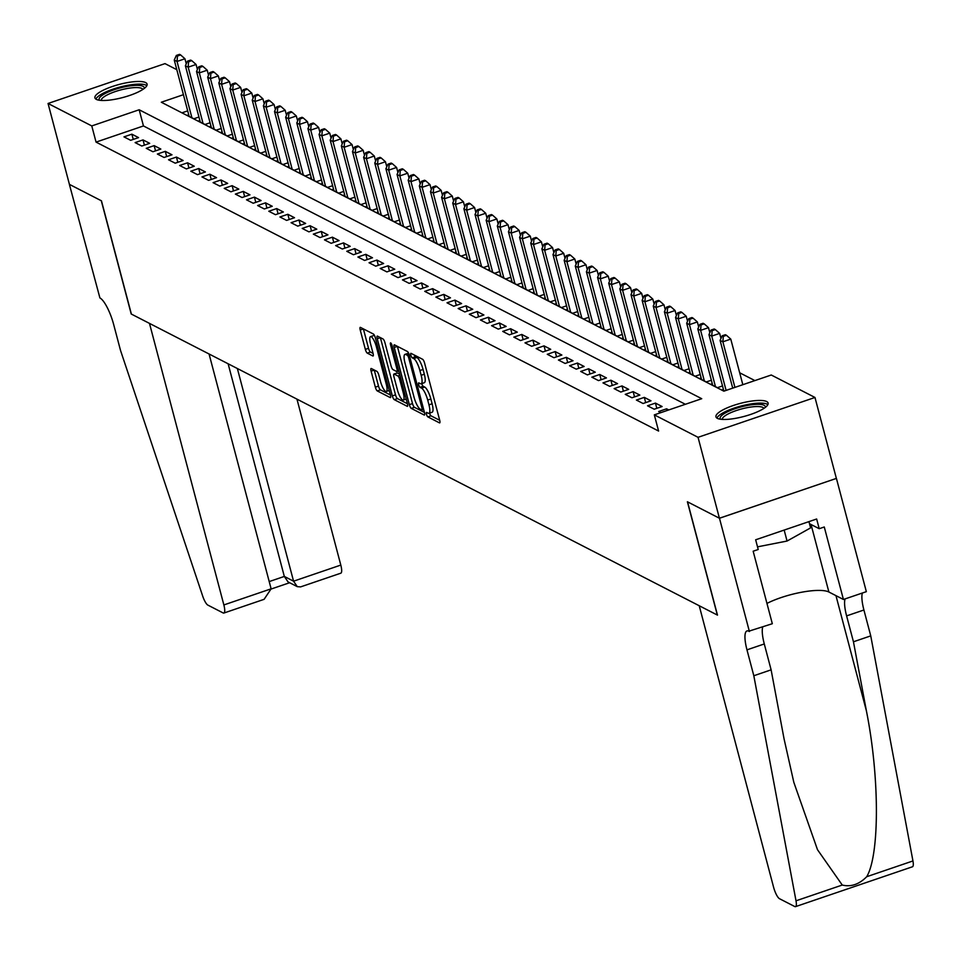 <?xml version="1.0" encoding="UTF-8"?>
<svg xmlns="http://www.w3.org/2000/svg" width="961" height="961" viewBox="0 0 961 961"><rect width="100%" height="100%" fill="white"/><g stroke="black" fill="none" stroke-linecap="round" stroke-linejoin="round"><path stroke-width="1.44" d="M426.468 414.263A2.378 0.625 -108.8 0 0 427.813 416.882L439.429 422.852A3.4 0.889 -108.8 0 0 439.694 422.888A3.4 0.889 -108.8 0 0 439.694 420.233L424.582 363.066A3.4 0.889 -108.8 0 0 422.648 359.318L411.032 353.36A2.378 0.625 -108.8 0 0 410.852 353.324A2.378 0.625 -108.8 0 0 410.852 355.186A2.378 0.625 -108.8 0 0 412.209 357.804L413.71 358.573A10.859 2.835 -108.8 0 1 419.897 370.538L421.158 375.307A10.859 2.835 -108.8 0 1 421.158 383.787A10.859 2.835 -108.8 0 1 420.341 383.667L418.84 382.898A2.378 0.625 -108.8 0 0 418.66 382.874A2.378 0.625 -108.8 0 0 418.66 384.724A2.378 0.625 -108.8 0 0 420.017 387.343L421.519 388.112A10.859 2.835 -108.8 0 1 427.705 400.076L428.954 404.845A10.859 2.835 -108.8 0 1 428.966 413.326A10.859 2.835 -108.8 0 1 428.15 413.206L426.648 412.437A2.378 0.625 -108.8 0 0 426.468 412.413A2.378 0.625 -108.8 0 0 426.468 414.263M429.603 413.11A2.378 0.625 -108.8 0 0 429.627 413.194A2.378 0.625 -108.8 0 0 430.972 415.813L439.706 420.293M414.323 355.041A2.378 0.625 -108.8 0 0 415.368 356.723L416.87 357.492L413.71 358.573M421.795 383.571A2.378 0.625 -108.8 0 0 421.819 383.655A2.378 0.625 -108.8 0 0 423.176 386.262L424.678 387.043L421.519 388.112M145.652 82.586A26.98 6.787 165.2 0 1 147.081 84.087A26.98 6.787 165.2 0 1 126.263 96.544A26.98 6.787 165.2 0 1 96.352 99.391A26.98 6.787 165.2 0 1 94.923 97.878A26.98 6.787 165.2 0 1 115.74 85.421A26.98 6.787 165.2 0 1 145.652 82.586M766.686 401.554A26.98 6.787 165.2 0 1 768.115 403.067A26.98 6.787 165.2 0 1 747.298 415.512A26.98 6.787 165.2 0 1 717.374 418.359A26.98 6.787 165.2 0 1 715.957 416.846A26.98 6.787 165.2 0 1 736.775 404.389A26.98 6.787 165.2 0 1 766.686 401.554M371.354 368.531A3.4 0.889 -108.8 0 0 371.102 368.495A3.4 0.889 -108.8 0 0 371.102 371.15L375.343 387.187A3.4 0.889 -108.8 0 0 377.277 390.923L390.178 397.554A3.4 0.889 -108.8 0 0 390.43 397.59A3.4 0.889 -108.8 0 0 390.43 394.935L375.319 337.755A3.4 0.889 -108.8 0 0 373.385 334.02L360.483 327.401A3.4 0.889 -108.8 0 0 360.231 327.353A3.4 0.889 -108.8 0 0 360.231 330.007L365.348 349.384A3.4 0.889 -108.8 0 0 367.282 353.119L372.808 355.966A3.4 0.889 -108.8 0 0 373.06 356.002A3.4 0.889 -108.8 0 0 373.06 353.348L370.526 343.738A9.081 2.366 -108.8 0 1 370.514 336.638A9.081 2.366 -108.8 0 1 376.376 346.741L386.322 384.388A9.081 2.366 -108.8 0 1 386.322 391.475A9.081 2.366 -108.8 0 1 380.472 381.373L378.814 375.102A3.4 0.889 -108.8 0 0 376.88 371.366L371.354 368.531M749.4 631.521L719.477 518.255L687.559 501.858L717.483 615.124L699.224 605.742L773.605 887.291A10.379 2.703 -108.8 0 0 779.515 898.715L794.723 906.523A10.379 2.703 -108.8 0 0 795.504 906.643A10.379 2.703 -108.8 0 0 796.008 900.805L753.82 675.739L746.973 649.852A24.205 6.307 71.2 0 1 746.961 630.945A24.205 6.307 71.2 0 1 748.787 631.209L772.32 623.713L753.16 551.218L758.217 549.5L755.658 539.794L816.646 519L819.216 528.706L824.274 526.988L843.422 599.472L866.341 591.664L836.418 478.398L719.417 518.231L687.391 501.774L717.326 615.04L131.381 314.091L101.458 200.825L69.42 184.38L48.05 103.476L164.992 63.618L176.812 69.685M719.417 518.231L698.046 437.315L654.321 414.864L701.734 398.707L139.177 109.77L91.776 125.927L48.05 103.476M685.361 404.281L143.453 125.951L96.052 142.108L658.597 431.045L654.321 414.864M96.052 142.108L91.776 125.927M409.35 404.653A3.4 0.889 -108.8 0 0 411.284 408.389L424.185 415.02A3.4 0.889 -108.8 0 0 424.438 415.056A3.4 0.889 -108.8 0 0 424.438 412.401L409.326 355.222A3.4 0.889 -108.8 0 0 407.392 351.486L394.49 344.855A3.4 0.889 -108.8 0 0 394.238 344.819A3.4 0.889 -108.8 0 0 394.238 347.474L409.35 404.653L412.509 403.572A3.4 0.889 -108.8 0 0 414.443 407.32L424.45 412.449M407.176 406.287L394.274 399.656A3.4 0.889 -108.8 0 1 392.34 395.92L377.241 338.74A3.4 0.889 -108.8 0 1 377.241 336.086A3.4 0.889 -108.8 0 1 377.493 336.134L383.007 338.969A3.4 0.889 -108.8 0 1 384.941 342.705L391.067 365.889A3.4 0.889 -108.8 0 0 393.001 369.625L396.665 371.511A3.4 0.889 -108.8 0 0 396.929 371.547A3.4 0.889 -108.8 0 0 396.917 368.892L390.538 344.759A2.378 0.625 -108.8 0 1 390.538 342.897A2.378 0.625 -108.8 0 1 392.076 345.54L407.428 403.668A3.4 0.889 -108.8 0 1 407.44 406.323A3.4 0.889 -108.8 0 1 407.176 406.287L407.62 406.131M668.772 409.939L666.574 408.809L658.669 411.512L660.868 412.629M647.534 405.782L654.213 409.218L662.117 406.527L655.438 403.091L647.534 405.782M636.398 400.064L643.077 403.5L650.981 400.809L644.29 397.373L636.398 400.064M625.251 394.346L631.942 397.77L639.846 395.079L633.155 391.644L625.251 394.346M614.115 388.616L620.794 392.052L628.698 389.361L622.019 385.926L614.115 388.616M602.979 382.898L609.658 386.334L617.563 383.643L610.872 380.208L602.979 382.898M591.832 377.18L598.523 380.616L606.427 377.913L599.736 374.49L591.832 377.18M580.696 371.451L587.375 374.886L595.279 372.195L588.6 368.76L580.696 371.451M569.561 365.733L576.24 369.168L584.144 366.477L577.453 363.042L569.561 365.733M558.413 360.015L565.104 363.45L573.008 360.747L566.317 357.324L558.413 360.015M547.277 354.297L553.956 357.72L561.861 355.029L555.182 351.594L547.277 354.297M536.142 348.567L542.821 352.002L550.725 349.311L544.034 345.876L536.142 348.567M524.994 342.849L531.685 346.284L539.589 343.594L532.899 340.158L524.994 342.849M513.859 337.131L520.538 340.566L528.442 337.864L521.763 334.44L513.859 337.131M502.723 331.401L509.402 334.836L517.306 332.146L510.615 328.71L502.723 331.401M491.576 325.683L498.266 329.118L506.171 326.428L499.48 322.992L491.576 325.683M480.44 319.965L487.119 323.401L495.023 320.698L488.344 317.274L480.44 319.965M469.304 314.247L475.983 317.671L483.888 314.98L477.197 311.544L469.304 314.247M458.157 308.517L464.848 311.953L472.752 309.262L466.061 305.826L458.157 308.517M447.021 302.799L453.7 306.235L461.604 303.544L454.925 300.108L447.021 302.799M435.886 297.081L442.565 300.505L450.469 297.814L443.778 294.39L435.886 297.081M424.738 291.351L431.429 294.787L439.333 292.096L432.642 288.66L424.738 291.351M413.602 285.633L420.281 289.069L428.186 286.378L421.507 282.942L413.602 285.633M402.467 279.915L409.146 283.351L417.05 280.648L410.359 277.224L402.467 279.915M391.319 274.197L398.01 277.621L405.914 274.93L399.223 271.495L391.319 274.197M380.184 268.467L386.863 271.903L394.767 269.212L388.088 265.777L380.184 268.467M369.048 262.749L375.727 266.185L383.631 263.494L376.94 260.059L369.048 262.749M357.9 257.031L364.591 260.455L372.496 257.764L365.805 254.329L357.9 257.031M346.765 251.301L353.444 254.737L361.348 252.046L354.669 248.611L346.765 251.301M335.629 245.584L342.308 249.019L350.212 246.328L343.533 242.893L335.629 245.584M324.482 239.866L331.173 243.301L339.077 240.598L332.386 237.175L324.482 239.866M313.346 234.136L320.025 237.571L327.929 234.88L321.25 231.445L313.346 234.136M302.21 228.418L308.889 231.853L316.794 229.162L310.115 225.727L302.21 228.418M291.063 222.7L297.754 226.135L305.658 223.432L298.967 220.009L291.063 222.7M279.927 216.982L286.606 220.405L294.51 217.715L287.832 214.279L279.927 216.982M268.792 211.252L275.471 214.687L283.375 211.997L276.696 208.561L268.792 211.252M257.644 205.534L264.335 208.969L272.239 206.279L265.548 202.843L257.644 205.534M246.509 199.816L253.187 203.239L261.092 200.549L254.413 197.125L246.509 199.816M235.373 194.086L242.052 197.522L249.956 194.831L243.277 191.395L235.373 194.086M224.225 188.368L230.916 191.804L238.821 189.113L232.13 185.677L224.225 188.368M213.09 182.65L219.769 186.086L227.673 183.383L220.994 179.959L213.09 182.65M201.954 176.932L208.633 180.356L216.537 177.665L209.858 174.229L201.954 176.932M190.807 171.202L197.498 174.638L205.402 171.947L198.711 168.511L190.807 171.202M179.671 165.484L186.35 168.92L194.254 166.229L187.575 162.793L179.671 165.484M168.535 159.766L175.214 163.19L183.119 160.499L176.44 157.063L168.535 159.766M157.388 154.036L164.079 157.472L171.983 154.781L165.292 151.345L157.388 154.036M146.252 148.318L152.931 151.754L160.835 149.063L154.156 145.628L146.252 148.318M135.117 142.6L141.796 146.036L149.7 143.333L143.021 139.91L135.117 142.6M138.564 137.615L131.873 134.18L123.969 136.87L130.66 140.306L138.564 137.615M754.89 380.592L739.67 372.772M187.695 110.875L181.941 112.833M723.429 389.433L721.879 389.962L724.077 391.091M722.504 385.938L717.423 387.679L710.744 384.244L712.293 383.715M711.368 380.22L706.287 381.949L699.608 378.526L701.146 377.997M700.233 374.502L695.151 376.231L688.46 372.796L690.01 372.267M689.085 368.784L684.004 370.514L677.325 367.078L678.874 366.549M677.949 363.054L672.868 364.784L666.189 361.36L667.727 360.831M666.814 357.336L661.733 359.066L655.042 355.63L656.591 355.102M655.666 351.618L650.585 353.348L643.906 349.912L645.456 349.384M644.531 345.888L639.449 347.63L632.77 344.194L634.308 343.666M633.395 340.17L628.314 341.9L621.623 338.464L623.172 337.948M622.247 334.452L617.166 336.182L610.487 332.746L612.037 332.218M611.112 328.734L606.031 330.464L599.352 327.028L600.889 326.5M599.976 323.004L594.895 324.734L588.204 321.31L589.754 320.782M588.829 317.286L583.747 319.016L577.068 315.58L578.618 315.052M577.693 311.568L572.612 313.298L565.933 309.862L567.47 309.334M566.558 305.838L561.476 307.568L554.785 304.144L556.335 303.616M555.41 300.12L550.329 301.85L543.65 298.415L545.199 297.898M544.274 294.402L539.193 296.132L532.514 292.697L534.052 292.168M533.139 288.684L528.057 290.414L521.367 286.979L522.916 286.45M521.991 282.954L516.91 284.684L510.231 281.261L511.781 280.732M510.856 277.236L505.774 278.966L499.095 275.531L500.633 275.002M499.72 271.519L494.639 273.248L487.948 269.813L489.497 269.284M488.572 265.789L483.491 267.518L476.812 264.095L478.362 263.566M477.437 260.071L472.356 261.8L465.677 258.365L467.214 257.848M466.301 254.353L461.22 256.082L454.529 252.647L456.079 252.118M455.154 248.623L450.072 250.365L443.393 246.929L444.943 246.4M444.018 242.905L438.937 244.635L432.258 241.199L433.795 240.682M432.882 237.187L427.801 238.917L421.11 235.481L422.66 234.952M421.735 231.469L416.654 233.199L409.975 229.763L411.524 229.235M410.599 225.739L405.518 227.469L398.839 224.045L400.377 223.517M399.464 220.021L394.382 221.751L387.691 218.315L389.241 217.787M388.316 214.303L383.235 216.033L376.556 212.597L378.105 212.069M377.18 208.573L372.099 210.315L365.42 206.879L366.958 206.351M366.045 202.855L360.964 204.585L354.273 201.149L355.822 200.633M354.897 197.137L349.816 198.867L343.137 195.431L344.687 194.903M343.762 191.419L338.68 193.149L332.001 189.713L333.539 189.185M332.626 185.689L327.545 187.419L320.854 183.995L322.403 183.467M321.479 179.971L316.397 181.701L309.718 178.266L311.268 177.737M310.343 174.253L305.262 175.983L298.583 172.548L300.12 172.019M299.207 168.523L294.126 170.253L287.435 166.83L288.985 166.301M288.06 162.805L282.978 164.535L276.3 161.1L277.849 160.583M276.924 157.087L271.843 158.817L265.164 155.382L266.702 154.853M265.789 151.357L260.707 153.099L254.016 149.664L255.566 149.135M254.641 145.64L249.56 147.369L242.881 143.946L244.43 143.417M243.505 139.922L238.424 141.651L231.745 138.216L233.283 137.687M232.37 134.204L227.289 135.933L220.598 132.498L222.147 131.969M221.222 128.474L216.141 130.203L209.462 126.78L211.012 126.251M210.087 122.756L205.005 124.486L198.326 121.05L199.864 120.521M198.951 117.038L193.87 118.768L187.179 115.332L188.728 114.803M836.358 478.374L814.976 397.47L698.046 437.315M183.419 94.695L161.304 102.238L723.849 391.163L771.263 375.006L814.976 397.47M143.453 125.951L139.177 109.77M666.574 408.809L667.03 410.527M655.438 403.091L656.819 408.329M644.29 397.373L645.684 402.611M633.155 391.644L634.536 396.893M622.019 385.926L623.401 391.163M610.872 380.208L612.265 385.445M599.736 374.49L601.118 379.727M588.6 368.76L589.982 373.997M577.453 363.042L578.846 368.279M566.317 357.324L567.699 362.561M555.182 351.594L556.563 356.843M544.034 345.876L545.428 351.113M532.899 340.158L534.28 345.395M521.763 334.44L523.144 339.677M510.615 328.71L512.009 333.947M499.48 322.992L500.861 328.23M488.344 317.274L489.726 322.512M477.197 311.544L478.59 316.794M466.061 305.826L467.442 311.064M454.925 300.108L456.307 305.346M443.778 294.39L445.171 299.628M432.642 288.66L434.024 293.898M421.507 282.942L422.888 288.18M410.359 277.224L411.752 282.462M399.223 271.495L400.605 276.732M388.088 265.777L389.469 271.014M376.94 260.059L378.334 265.296M365.805 254.329L367.186 259.578M354.669 248.611L356.05 253.848M343.533 242.893L344.915 248.13M332.386 237.175L333.767 242.412M321.25 231.445L322.632 236.682M310.115 225.727L311.496 230.964M298.967 220.009L300.349 225.246M287.832 214.279L289.213 219.528M276.696 208.561L278.077 213.798M265.548 202.843L266.93 208.081M254.413 197.125L255.794 202.363M243.277 191.395L244.659 196.633M232.13 185.677L233.511 190.915M220.994 179.959L222.375 185.197M209.858 174.229L211.24 179.479M198.711 168.511L200.092 173.749M187.575 162.793L188.957 168.031M176.44 157.063L177.821 162.313M165.292 151.345L166.673 156.583M154.156 145.628L155.538 150.865M143.021 139.91L144.402 145.147M131.873 134.18L133.255 139.417M428.966 413.326L432.126 412.245A10.859 2.835 -108.8 0 0 432.114 403.764L428.954 404.845M424.678 387.043A10.859 2.835 -108.8 0 1 430.864 398.995L432.114 403.764M421.158 383.787L424.318 382.706A10.859 2.835 -108.8 0 0 424.318 374.225L421.158 375.307M416.87 357.492A10.859 2.835 -108.8 0 1 423.056 369.456L424.318 374.225M397.386 346.344A3.4 0.889 -108.8 0 0 397.398 346.404L412.509 403.572M421.807 409.951A2.378 0.625 -108.8 0 0 421.987 409.975A2.378 0.625 -108.8 0 0 421.987 408.125L408.725 357.936A2.378 0.625 -108.8 0 0 407.368 355.318L405.782 354.501A10.859 2.835 -108.8 0 0 404.965 354.381A10.859 2.835 -108.8 0 0 404.965 362.874L414.035 397.181A10.859 2.835 -108.8 0 0 420.221 409.134L421.807 409.951M408.653 353.312A10.859 2.835 -108.8 0 0 408.125 353.312L404.965 354.381M407.452 403.728L397.434 398.587L394.274 399.656M380.388 337.611A3.4 0.889 -108.8 0 0 380.4 337.671L395.5 394.839A3.4 0.889 -108.8 0 0 397.434 398.587M397.434 389.95A9.081 2.366 -108.8 0 0 403.284 400.052A9.081 2.366 -108.8 0 0 403.284 392.953L399.776 379.691A3.4 0.889 -108.8 0 0 397.842 375.955L394.178 374.081A3.4 0.889 -108.8 0 0 393.926 374.045A3.4 0.889 -108.8 0 0 393.926 376.688L397.434 389.95M396.905 373.144A3.4 0.889 -108.8 0 1 397.085 372.964A3.4 0.889 -108.8 0 1 397.337 373L399.644 374.177M374.646 335.845A9.081 2.366 -108.8 0 0 373.685 335.569L370.514 336.638M363.378 328.878A3.4 0.889 -108.8 0 0 363.39 328.938L368.519 348.314A3.4 0.889 -108.8 0 0 370.441 352.05L373.072 353.396M371.102 371.15L374.261 370.069A3.4 0.889 -108.8 0 0 374.261 370.069L378.502 386.106A3.4 0.889 -108.8 0 0 380.436 389.854L390.442 394.995M742.829 384.7L730.78 339.113L722.876 341.804L720.089 340.374L732.714 388.148M734.925 387.391L722.876 341.804L723.309 336.362L726.468 335.281L725.351 334.716L722.192 335.785L723.309 336.362M720.089 340.374L722.192 335.785M726.468 335.281L730.78 339.113M720.582 419.236A23.34 5.874 165.2 0 1 731.201 410.167A23.34 5.874 165.2 0 1 757.436 404.317A23.34 5.874 165.2 0 1 765.268 407.428M763.935 408.377A21.61 5.442 -14.8 0 0 756.763 406.539A21.61 5.442 -14.8 0 0 734.252 411.272A21.61 5.442 -14.8 0 0 722.204 419.404M767.875 404.629A26.8 6.739 -14.8 0 0 759.61 403.103A26.8 6.739 -14.8 0 0 733.255 408.401A26.8 6.739 -14.8 0 0 716.918 418.083M757.52 546.845L787.059 541.043L810.603 527.889L808.946 521.631M784.164 530.076L787.059 541.043M99.548 100.268A23.34 5.874 165.2 0 1 110.167 91.199A23.34 5.874 165.2 0 1 136.402 85.349A23.34 5.874 165.2 0 1 144.246 88.46M142.913 89.409A21.61 5.442 -14.8 0 0 135.741 87.571A21.61 5.442 -14.8 0 0 113.218 92.304A21.61 5.442 -14.8 0 0 101.169 100.437M146.853 85.649A26.8 6.739 -14.8 0 0 138.576 84.124A26.8 6.739 -14.8 0 0 112.221 89.421A26.8 6.739 -14.8 0 0 95.896 99.115M753.82 675.739L771.118 669.841L784.056 738.853L793.822 782.326L817.499 849.704L842.256 885.045C850.953 887.159 859.11 884.384 866.714 876.72C879.747 854.822 879.591 776.476 866.39 710.792L853.452 641.78L846.605 615.893A24.205 6.307 71.2 0 1 845.079 598.907M853.452 641.78L870.75 635.882L863.915 609.995A24.205 6.307 71.2 0 1 862.377 593.009M762.746 626.968A24.205 6.307 71.2 0 0 764.283 643.954L771.118 669.841M866.714 876.72L912.95 860.948L870.75 635.882M719.477 518.255L836.418 478.398M766.95 603.412A38.908 9.79 165.2 0 1 828.887 592.012L843.422 599.472M912.95 860.948A10.379 2.703 71.2 0 1 912.433 866.786L795.504 906.643M809.498 523.709L819.216 528.706M271.122 588.829L264.107 599.328L223.877 613.046A10.379 2.703 -108.8 0 1 223.096 612.926L207.888 605.118A10.379 2.703 -108.8 0 1 202.687 596.072L120.533 350.477L113.686 324.59A24.205 6.307 -108.8 0 0 99.908 297.934L69.372 184.344L101.289 200.741L131.213 314.007L149.484 323.389L223.865 604.937L271.122 588.829L209.066 353.996M237.367 368.531L293.561 581.189L340.807 565.08A10.379 2.703 71.2 0 1 340.807 573.188L300.577 586.895L297.273 586.654L293.561 581.189L284.312 576.432L228.129 363.787M296.961 399.139L340.807 565.08M223.877 613.046A10.379 2.703 -108.8 0 0 223.865 604.937M297.273 586.654L288.036 581.91L284.312 576.432L269.2 581.585M720.978 338.44L719.645 333.395L711.741 336.086L708.954 334.656L723.837 390.959M726.096 390.406L711.741 336.086L712.161 330.644L715.32 329.563L714.215 328.986L711.044 330.067L712.161 330.644M708.954 334.656L711.044 330.067M715.32 329.563L719.645 333.395M709.843 332.722L708.497 327.665L700.605 330.368L697.818 328.938L712.69 385.241M715.477 386.67L700.605 330.368L701.025 324.914L704.185 323.845L703.068 323.268L699.908 324.35L701.025 324.914M697.818 328.938L699.908 324.35M704.185 323.845L708.497 327.665M698.695 327.004L697.362 321.947L689.457 324.638L686.671 323.208L701.554 379.523M704.341 380.952L689.457 324.638L689.89 319.196L693.049 318.127L691.932 317.55L688.773 318.632L689.89 319.196M686.671 323.208L688.773 318.632M693.049 318.127L697.362 321.947M687.559 321.286L686.226 316.229L678.322 318.92L675.535 317.49L690.418 373.805M693.193 375.234L678.322 318.92L678.742 313.478L681.902 312.397L680.796 311.832L677.625 312.902L678.742 313.478M675.535 317.49L677.625 312.902M681.902 312.397L686.226 316.229M676.424 315.556L675.078 310.511L667.186 313.202L664.399 311.772L679.271 368.075M682.058 369.505L667.186 313.202L667.607 307.76L670.766 306.679L669.649 306.103L666.49 307.184L667.607 307.76M664.399 311.772L666.49 307.184M670.766 306.679L675.078 310.511M665.276 309.838L663.943 304.781L656.039 307.472L653.252 306.042L668.135 362.357M670.922 363.787L656.039 307.472L656.471 302.03L659.63 300.961L658.513 300.385L655.354 301.466L656.471 302.03M653.252 306.042L655.354 301.466M659.63 300.961L663.943 304.781M654.141 304.12L652.807 299.063L644.903 301.754L642.116 300.325L657 356.639M659.775 358.069L644.903 301.754L645.324 296.312L648.483 295.231L647.378 294.667L644.206 295.736L645.324 296.312M642.116 300.325L644.206 295.736M648.483 295.231L652.807 299.063M643.005 298.39L641.66 293.345L633.767 296.036L630.981 294.607L645.852 350.909M648.639 352.339L633.767 296.036L634.188 290.594L637.347 289.513L636.23 288.937L633.071 290.018L634.188 290.594M630.981 294.607L633.071 290.018M637.347 289.513L641.66 293.345M631.857 292.673L630.524 287.615L622.62 290.318L619.833 288.889L634.716 345.191M637.503 346.621L622.62 290.318L623.052 284.864L626.212 283.795L625.094 283.219L621.935 284.3L623.052 284.864M619.833 288.889L621.935 284.3M626.212 283.795L630.524 287.615M620.722 286.955L619.389 281.897L611.484 284.588L608.697 283.159L623.581 339.473M626.356 340.903L611.484 284.588L611.905 279.146L615.064 278.065L613.959 277.501L610.788 278.582L611.905 279.146M608.697 283.159L610.788 278.582M615.064 278.065L619.389 281.897M609.586 281.237L608.241 276.179L600.349 278.87L597.562 277.441L612.433 333.755M615.22 335.185L600.349 278.87L600.769 273.429L603.928 272.347L602.811 271.783L599.652 272.852L600.769 273.429M597.562 277.441L599.652 272.852M603.928 272.347L608.241 276.179M598.439 275.507L597.105 270.461L589.201 273.152L586.414 271.723L601.298 328.025M604.085 329.455L589.201 273.152L589.634 267.711L592.793 266.629L591.676 266.053L588.516 267.134L589.634 267.711M586.414 271.723L588.516 267.134M592.793 266.629L597.105 270.461M587.303 269.789L585.97 264.731L578.066 267.422L575.279 265.993L590.162 322.307M592.937 323.737L578.066 267.422L578.486 261.981L581.645 260.911L580.54 260.335L577.369 261.416L578.486 261.981M575.279 265.993L577.369 261.416M581.645 260.911L585.97 264.731M576.168 264.071L574.822 259.014L566.93 261.704L564.143 260.275L579.015 316.589M581.801 318.019L566.93 261.704L567.35 256.263L570.51 255.182L569.392 254.617L566.233 255.686L567.35 256.263M564.143 260.275L566.233 255.686M570.51 255.182L574.822 259.014M565.02 258.341L563.687 253.296L555.782 255.986L552.995 254.557L567.879 310.859M570.666 312.289L555.782 255.986L556.215 250.545L559.374 249.464L558.257 248.887L555.098 249.968L556.215 250.545M552.995 254.557L555.098 249.968M559.374 249.464L563.687 253.296M553.884 252.623L552.551 247.566L544.647 250.268L541.86 248.827L556.743 305.142M559.518 306.571L544.647 250.268L545.067 244.815L548.226 243.746L547.121 243.169L543.95 244.25L545.067 244.815M541.86 248.827L543.95 244.25M548.226 243.746L552.551 247.566M542.749 246.905L541.403 241.848L533.511 244.538L530.724 243.109L545.596 299.424M548.383 300.853L533.511 244.538L533.932 239.097L537.091 238.016L535.974 237.451L532.814 238.52L533.932 239.097M530.724 243.109L532.814 238.52M537.091 238.016L541.403 241.848M531.601 241.175L530.268 236.13L522.364 238.821L519.577 237.391L534.46 293.694M537.247 295.135L522.364 238.821L522.796 233.379L525.955 232.298L524.838 231.721L521.679 232.802L522.796 233.379M519.577 237.391L521.679 232.802M525.955 232.298L530.268 236.13M520.466 235.457L519.132 230.412L511.228 233.103L508.441 231.673L523.325 287.976M526.099 289.405L511.228 233.103L511.648 227.649L514.808 226.58L513.703 226.003L510.531 227.084L511.648 227.649M508.441 231.673L510.531 227.084M514.808 226.58L519.132 230.412M509.33 229.739L507.985 224.682L500.092 227.373L497.305 225.943L512.177 282.258M514.964 283.687L500.092 227.373L500.513 221.931L503.672 220.862L502.555 220.285L499.396 221.366L500.513 221.931M497.305 225.943L499.396 221.366M503.672 220.862L507.985 224.682M498.182 224.021L496.849 218.964L488.945 221.655L486.158 220.225L501.041 276.54M503.828 277.969L488.945 221.655L489.377 216.213L492.537 215.132L491.419 214.567L488.26 215.636L489.377 216.213M486.158 220.225L488.26 215.636M492.537 215.132L496.849 218.964M487.047 218.291L485.713 213.246L477.809 215.937L475.022 214.507L489.906 270.81M492.681 272.239L477.809 215.937L478.23 210.495L481.389 209.414L480.284 208.837L477.112 209.918L478.23 210.495M475.022 214.507L477.112 209.918M481.389 209.414L485.713 213.246M475.911 212.573L474.566 207.516L466.674 210.219L463.887 208.777L478.758 265.092M481.545 266.521L466.674 210.219L467.094 204.765L470.253 203.696L469.136 203.119L465.977 204.2L467.094 204.765M463.887 208.777L465.977 204.2M470.253 203.696L474.566 207.516M464.764 206.855L463.43 201.798L455.526 204.489L452.739 203.059L467.623 259.374M470.409 260.803L455.526 204.489L455.958 199.047L459.118 197.966L458.001 197.401L454.841 198.471L455.958 199.047M452.739 203.059L454.841 198.471M459.118 197.966L463.43 201.798M453.628 201.125L452.295 196.08L444.39 198.771L441.604 197.341L456.487 253.644M459.262 255.085L444.39 198.771L444.811 193.329L447.97 192.248L446.865 191.671L443.694 192.753L444.811 193.329M441.604 197.341L443.694 192.753M447.97 192.248L452.295 196.08M442.492 195.407L441.147 190.35L433.255 193.053L430.468 191.623L445.339 247.926M448.126 249.355L433.255 193.053L433.675 187.599L436.835 186.53L435.717 185.953L432.558 187.035L433.675 187.599M430.468 191.623L432.558 187.035M436.835 186.53L441.147 190.35M431.345 189.689L430.011 184.632L422.107 187.323L419.32 185.893L434.204 242.208M436.991 243.638L422.107 187.323L422.54 181.881L425.699 180.8L424.582 180.236L421.423 181.317L422.54 181.881M419.32 185.893L421.423 181.317M425.699 180.8L430.011 184.632M420.209 183.971L418.876 178.914L410.972 181.605L408.185 180.175L423.068 236.49M425.843 237.92L410.972 181.605L411.392 176.163L414.551 175.082L413.446 174.518L410.275 175.587L411.392 176.163M408.185 180.175L410.275 175.587M414.551 175.082L418.876 178.914M409.074 178.241L407.728 173.196L399.836 175.887L397.049 174.458L411.921 230.76M414.708 232.19L399.836 175.887L400.256 170.445L403.416 169.364L402.299 168.788L399.139 169.869L400.256 170.445M397.049 174.458L399.139 169.869M403.416 169.364L407.728 173.196M397.926 172.524L396.593 167.466L388.688 170.157L385.902 168.728L400.785 225.042M403.572 226.472L388.688 170.157L389.121 164.715L392.28 163.646L391.163 163.07L388.004 164.151L389.121 164.715M385.902 168.728L388.004 164.151M392.28 163.646L396.593 167.466M386.79 166.806L385.457 161.748L377.553 164.439L374.766 163.01L389.649 219.324M392.424 220.754L377.553 164.439L377.973 158.997L381.133 157.916L380.027 157.352L376.856 158.421L377.973 158.997M374.766 163.01L376.856 158.421M381.133 157.916L385.457 161.748M375.655 161.076L374.31 156.03L366.417 158.721L363.63 157.292L378.502 213.594M381.289 215.024L366.417 158.721L366.838 153.279L369.997 152.198L368.88 151.622L365.721 152.703L366.838 153.279M363.63 157.292L365.721 152.703M369.997 152.198L374.31 156.03M364.507 155.358L363.174 150.3L355.27 153.003L352.483 151.574L367.366 207.876M370.153 209.306L355.27 153.003L355.702 147.55L358.861 146.48L357.744 145.904L354.585 146.985L355.702 147.55M352.483 151.574L354.585 146.985M358.861 146.48L363.174 150.3M353.372 149.64L352.038 144.582L344.134 147.273L341.347 145.844L356.231 202.158M359.006 203.588L344.134 147.273L344.555 141.832L347.714 140.75L346.609 140.186L343.437 141.255L344.555 141.832M341.347 145.844L343.437 141.255M347.714 140.75L352.038 144.582M342.236 143.922L340.891 138.864L332.999 141.555L330.212 140.126L345.083 196.44M347.87 197.87L332.999 141.555L333.419 136.114L336.578 135.033L335.461 134.468L332.302 135.537L333.419 136.114M330.212 140.126L332.302 135.537M336.578 135.033L340.891 138.864M331.089 138.192L329.755 133.147L321.851 135.837L319.064 134.408L333.947 190.71M336.734 192.14L321.851 135.837L322.283 130.396L325.443 129.315L324.325 128.738L321.166 129.819L322.283 130.396M319.064 134.408L321.166 129.819M325.443 129.315L329.755 133.147M319.953 132.474L318.62 127.417L310.715 130.107L307.928 128.678L322.812 184.992M325.587 186.422L310.715 130.107L311.136 124.666L314.295 123.597L313.19 123.02L310.019 124.101L311.136 124.666M307.928 128.678L310.019 124.101M314.295 123.597L318.62 127.417M308.817 126.756L307.472 121.699L299.58 124.389L296.793 122.96L311.664 179.275M314.451 180.704L299.58 124.389L300 118.948L303.159 117.867L302.042 117.302L298.883 118.371L300 118.948M296.793 122.96L298.883 118.371M303.159 117.867L307.472 121.699M297.67 121.026L296.336 115.981L288.432 118.671L285.645 117.242L300.529 173.545M303.316 174.974L288.432 118.671L288.865 113.23L292.024 112.149L290.907 111.572L287.747 112.653L288.865 113.23M285.645 117.242L287.747 112.653M292.024 112.149L296.336 115.981M286.534 115.308L285.201 110.251L277.297 112.954L274.51 111.512L289.393 167.827M292.168 169.256L277.297 112.954L277.717 107.5L280.876 106.431L279.771 105.854L276.6 106.935L277.717 107.5M274.51 111.512L276.6 106.935M280.876 106.431L285.201 110.251M275.399 109.59L274.053 104.533L266.161 107.224L263.374 105.794L278.246 162.109M281.032 163.538L266.161 107.224L266.581 101.782L269.741 100.701L268.624 100.136L265.464 101.205L266.581 101.782M263.374 105.794L265.464 101.205M269.741 100.701L274.053 104.533M264.251 103.86L262.918 98.815L255.013 101.506L252.226 100.076L267.11 156.379M269.897 157.82L255.013 101.506L255.446 96.064L258.605 94.983L257.488 94.406L254.329 95.487L255.446 96.064M252.226 100.076L254.329 95.487M258.605 94.983L262.918 98.815M253.115 98.142L251.782 93.085L243.878 95.788L241.091 94.358L255.974 150.661M258.749 152.09L243.878 95.788L244.298 90.334L247.457 89.265L246.352 88.688L243.181 89.769L244.298 90.334M241.091 94.358L243.181 89.769M247.457 89.265L251.782 93.085M241.98 92.424L240.634 87.367L232.742 90.058L229.955 88.628L244.827 144.943M247.614 146.372L232.742 90.058L233.163 84.616L236.322 83.547L235.205 82.97L232.045 84.051L233.163 84.616M229.955 88.628L232.045 84.051M236.322 83.547L240.634 87.367M230.832 86.706L229.499 81.649L221.595 84.34L218.808 82.91L233.691 139.225M236.478 140.654L221.595 84.34L222.027 78.898L225.186 77.817L224.069 77.252L220.91 78.322L222.027 78.898M218.808 82.91L220.91 78.322M225.186 77.817L229.499 81.649M219.697 80.976L218.363 75.931L210.459 78.622L207.672 77.192L222.556 133.495M225.33 134.924L210.459 78.622L210.879 73.18L214.039 72.099L212.934 71.522L209.762 72.604L210.879 73.18M207.672 77.192L209.762 72.604M214.039 72.099L218.363 75.931M208.561 75.258L207.216 70.201L199.323 72.904L196.537 71.462L211.408 127.777M214.195 129.206L199.323 72.904L199.744 67.45L202.903 66.381L201.786 65.804L198.627 66.886L199.744 67.45M196.537 71.462L198.627 66.886M202.903 66.381L207.216 70.201M197.413 69.54L196.08 64.483L188.176 67.174L185.389 65.744L200.272 122.059M203.059 123.488L188.176 67.174L188.608 61.732L191.768 60.651L190.65 60.087L187.491 61.156L188.608 61.732M185.389 65.744L187.491 61.156M191.768 60.651L196.08 64.483M186.278 63.81L184.944 58.765L177.04 61.456L174.253 60.026L189.137 116.329M191.912 117.759L177.04 61.456L177.461 56.014L180.62 54.933L179.515 54.357L176.344 55.438L177.461 56.014M174.253 60.026L176.344 55.438M180.62 54.933L184.944 58.765M430.972 415.813L427.813 416.882M415.368 356.723L412.209 357.804M423.176 386.262L420.017 387.343M430.864 398.995L427.705 400.076M423.056 369.456L419.897 370.538M397.398 346.404L394.238 347.474M414.443 407.32L411.284 408.389M423.621 409.338L422.107 409.854M423.2 407.704L421.987 408.125M409.939 357.516L408.725 357.936M409.182 354.705L407.368 355.318M408.737 353.492L405.782 354.501M395.5 394.839L392.34 395.92M380.4 337.671L377.241 338.74M398.743 370.802L397.109 371.366M398.13 368.483L396.917 368.892M391.68 344.362L390.538 344.759M404.497 392.544L403.284 392.953M400.989 379.283L399.776 379.691M399.92 375.246L397.842 375.955M397.337 373L394.178 374.081M387.535 383.968L386.322 384.388M377.589 346.332L376.376 346.741M370.441 352.05L367.282 353.119M368.519 348.314L365.348 349.384M363.39 328.938L360.231 330.007M380.436 389.854L377.277 390.923M378.502 386.106L375.343 387.187M846.605 615.893L863.915 609.995M764.283 643.954L746.973 649.852M796.008 900.805L842.256 885.045M866.39 710.792L835.962 595.64M811.06 524.514L828.887 592.012M423.645 409.41L421.987 409.975M398.779 370.91L396.929 371.547M406.215 399.055L403.284 400.052M397.085 372.964L393.926 374.045M389.253 390.478L386.322 391.475M271.17 589.021L289.633 582.726"/></g></svg>
